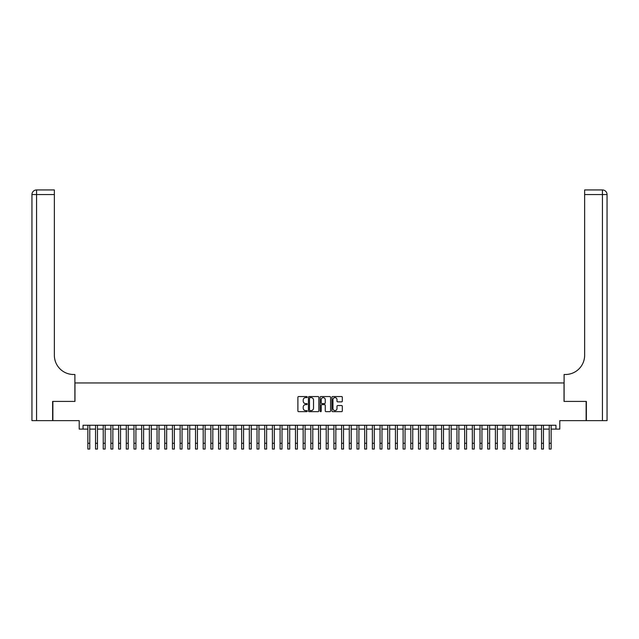 <?xml version="1.0" encoding="UTF-8"?>
<svg xmlns="http://www.w3.org/2000/svg" width="639" height="639" viewBox="0 0 639 639"><rect width="100%" height="100%" fill="white"/><g stroke="black" fill="none" stroke-linecap="round" stroke-linejoin="round"><path stroke-width="0.96" d="M307.199 397.083A0.527 0.527 0 0 0 306.672 396.555L298.653 396.555A0.751 0.751 0 0 0 297.894 397.314L297.894 410.901A0.751 0.751 0 0 0 298.653 411.652L306.672 411.652A0.527 0.527 0 0 0 307.199 411.125A0.527 0.527 0 0 0 306.672 410.597L305.634 410.597A2.412 2.412 0 0 1 303.213 408.177L303.213 407.051A2.412 2.412 0 0 1 305.634 404.631L306.672 404.631A0.527 0.527 0 0 0 307.199 404.104A0.527 0.527 0 0 0 306.672 403.576L305.634 403.576A2.412 2.412 0 0 1 303.213 401.164L303.213 400.03A2.412 2.412 0 0 1 305.634 397.61L306.672 397.61A0.527 0.527 0 0 0 307.199 397.083M341.561 401.875A0.751 0.751 0 0 0 342.312 401.124L342.312 397.314A0.751 0.751 0 0 0 341.561 396.555L332.655 396.555A0.751 0.751 0 0 0 331.897 397.314L331.897 410.901A0.751 0.751 0 0 0 332.655 411.652L341.561 411.652A0.751 0.751 0 0 0 342.312 410.901L342.312 406.292A0.751 0.751 0 0 0 341.561 405.541L337.743 405.541A0.751 0.751 0 0 0 336.993 406.292L336.993 408.577A2.021 2.021 0 0 1 334.972 410.597A2.021 2.021 0 0 1 332.951 408.577L332.951 399.631A2.021 2.021 0 0 1 334.972 397.61A2.021 2.021 0 0 1 336.993 399.631L336.993 401.124A0.751 0.751 0 0 0 337.743 401.875L341.561 401.875M83.046 429.096L83.046 425.247L555.954 425.247L555.954 429.096L559.796 429.096L559.796 420.638L586.131 420.638L586.131 401.412L564.029 401.412L564.029 382.961L74.971 382.961L74.971 401.412L52.869 401.412L52.869 420.638L79.204 420.638L79.204 429.096L87.855 429.096M318.837 397.314A0.751 0.751 0 0 0 318.086 396.555L309.18 396.555A0.751 0.751 0 0 0 308.421 397.314L308.421 410.901A0.751 0.751 0 0 0 309.18 411.652L318.086 411.652A0.751 0.751 0 0 0 318.837 410.901L318.837 397.314M320.914 396.555L329.82 396.555A0.751 0.751 0 0 1 330.579 397.314L330.579 410.901A0.751 0.751 0 0 1 329.82 411.652L326.01 411.652A0.751 0.751 0 0 1 325.259 410.901L325.259 405.39A0.751 0.751 0 0 0 324.5 404.631L321.968 404.631A0.751 0.751 0 0 0 321.217 405.39L321.217 411.125A0.527 0.527 0 0 1 320.69 411.652A0.527 0.527 0 0 1 320.163 411.125L320.163 397.314A0.751 0.751 0 0 1 320.914 396.555M89.772 429.096L95.538 429.096M97.463 429.096L103.23 429.096M105.155 429.096L110.922 429.096M112.847 429.096L118.614 429.096M120.531 429.096L126.298 429.096M128.223 429.096L133.99 429.096M135.915 429.096L141.682 429.096M143.599 429.096L149.366 429.096M151.291 429.096L157.058 429.096M158.983 429.096L164.75 429.096M166.667 429.096L172.434 429.096M174.359 429.096L180.126 429.096M182.051 429.096L187.818 429.096M189.743 429.096L195.51 429.096M197.427 429.096L203.194 429.096M205.119 429.096L210.886 429.096M212.811 429.096L218.578 429.096M220.495 429.096L226.262 429.096M228.187 429.096L233.954 429.096M235.879 429.096L241.646 429.096M243.563 429.096L249.33 429.096M251.255 429.096L257.022 429.096M258.947 429.096L264.714 429.096M266.631 429.096L272.398 429.096M274.323 429.096L280.09 429.096M282.015 429.096L287.782 429.096M289.707 429.096L295.474 429.096M297.391 429.096L303.158 429.096M305.083 429.096L310.85 429.096M312.775 429.096L318.541 429.096M320.458 429.096L326.225 429.096M328.15 429.096L333.917 429.096M335.842 429.096L341.609 429.096M343.526 429.096L349.293 429.096M351.218 429.096L356.985 429.096M358.91 429.096L364.677 429.096M366.602 429.096L372.369 429.096M374.286 429.096L380.053 429.096M381.978 429.096L387.745 429.096M389.67 429.096L395.437 429.096M397.354 429.096L403.121 429.096M405.046 429.096L410.813 429.096M412.738 429.096L418.505 429.096M420.422 429.096L426.189 429.096M428.114 429.096L433.881 429.096M435.806 429.096L441.573 429.096M443.49 429.096L449.257 429.096M451.182 429.096L456.949 429.096M458.874 429.096L464.641 429.096M466.566 429.096L472.333 429.096M474.25 429.096L480.017 429.096M481.942 429.096L487.709 429.096M489.634 429.096L495.401 429.096M497.318 429.096L503.085 429.096M505.01 429.096L510.777 429.096M512.702 429.096L518.469 429.096M520.386 429.096L526.153 429.096M528.078 429.096L533.845 429.096M535.77 429.096L541.537 429.096M543.462 429.096L549.228 429.096M551.145 429.096L555.954 429.096M310.011 397.61A0.527 0.527 0 0 0 309.484 398.145L309.484 410.07A0.527 0.527 0 0 0 310.011 410.597L311.105 410.597A2.412 2.412 0 0 0 313.517 408.177L313.517 400.03A2.412 2.412 0 0 0 311.105 397.61L310.011 397.61M325.259 399.671A2.021 2.021 0 0 0 323.238 397.65A2.021 2.021 0 0 0 321.217 399.671L321.217 402.818A0.751 0.751 0 0 0 321.968 403.576L324.5 403.576A0.751 0.751 0 0 0 325.259 402.818L325.259 399.671M87.855 443.282L89.772 443.282L89.772 449.049L87.855 449.049L87.855 425.247M89.772 443.282L89.772 425.247M52.638 401.412L74.899 401.412L74.899 374.502L73.589 374.502A19.226 19.226 0 0 1 54.363 355.276L54.363 194.568L36.567 194.568L36.567 420.638L52.638 420.638L52.638 401.412M36.567 420.638L31.95 420.638L31.95 194.568A4.617 4.617 0 0 1 36.567 189.951L54.363 189.951L54.363 194.568M73.589 374.502A19.226 19.226 0 0 1 54.363 355.276M36.567 189.951A4.617 4.617 0 0 0 31.95 194.568L36.567 194.568L36.567 189.951M586.362 401.412L564.101 401.412L564.101 374.502L565.411 374.502A19.226 19.226 0 0 0 584.637 355.276L584.637 189.951L602.433 189.951A4.617 4.617 0 0 1 607.05 194.568L607.05 420.638L586.362 420.638L586.362 401.412M565.411 374.502A19.226 19.226 0 0 0 584.637 355.276M95.538 443.282L97.463 443.282L97.463 449.049L95.538 449.049L95.538 425.247M97.463 443.282L97.463 425.247M103.23 443.282L105.155 443.282L105.155 449.049L103.23 449.049L103.23 425.247M105.155 443.282L105.155 425.247M110.922 443.282L112.847 443.282L112.847 449.049L110.922 449.049L110.922 425.247M112.847 443.282L112.847 425.247M118.614 443.282L120.531 443.282L120.531 449.049L118.614 449.049L118.614 425.247M120.531 443.282L120.531 425.247M126.298 443.282L128.223 443.282L128.223 449.049L126.298 449.049L126.298 425.247M128.223 443.282L128.223 425.247M133.99 443.282L135.915 443.282L135.915 449.049L133.99 449.049L133.99 425.247M135.915 443.282L135.915 425.247M141.682 443.282L143.599 443.282L143.599 449.049L141.682 449.049L141.682 425.247M143.599 443.282L143.599 425.247M149.366 443.282L151.291 443.282L151.291 449.049L149.366 449.049L149.366 425.247M151.291 443.282L151.291 425.247M157.058 443.282L158.983 443.282L158.983 449.049L157.058 449.049L157.058 425.247M158.983 443.282L158.983 425.247M164.75 443.282L166.667 443.282L166.667 449.049L164.75 449.049L164.75 425.247M166.667 443.282L166.667 425.247M172.434 443.282L174.359 443.282L174.359 449.049L172.434 449.049L172.434 425.247M174.359 443.282L174.359 425.247M180.126 443.282L182.051 443.282L182.051 449.049L180.126 449.049L180.126 425.247M182.051 443.282L182.051 425.247M187.818 443.282L189.743 443.282L189.743 449.049L187.818 449.049L187.818 425.247M189.743 443.282L189.743 425.247M195.51 443.282L197.427 443.282L197.427 449.049L195.51 449.049L195.51 425.247M197.427 443.282L197.427 425.247M203.194 443.282L205.119 443.282L205.119 449.049L203.194 449.049L203.194 425.247M205.119 443.282L205.119 425.247M210.886 443.282L212.811 443.282L212.811 449.049L210.886 449.049L210.886 425.247M212.811 443.282L212.811 425.247M218.578 443.282L220.495 443.282L220.495 449.049L218.578 449.049L218.578 425.247M220.495 443.282L220.495 425.247M226.262 443.282L228.187 443.282L228.187 449.049L226.262 449.049L226.262 425.247M228.187 443.282L228.187 425.247M233.954 443.282L235.879 443.282L235.879 449.049L233.954 449.049L233.954 425.247M235.879 443.282L235.879 425.247M241.646 443.282L243.563 443.282L243.563 449.049L241.646 449.049L241.646 425.247M243.563 443.282L243.563 425.247M249.33 443.282L251.255 443.282L251.255 449.049L249.33 449.049L249.33 425.247M251.255 443.282L251.255 425.247M257.022 443.282L258.947 443.282L258.947 449.049L257.022 449.049L257.022 425.247M258.947 443.282L258.947 425.247M264.714 443.282L266.631 443.282L266.631 449.049L264.714 449.049L264.714 425.247M266.631 443.282L266.631 425.247M272.398 443.282L274.323 443.282L274.323 449.049L272.398 449.049L272.398 425.247M274.323 443.282L274.323 425.247M280.09 443.282L282.015 443.282L282.015 449.049L280.09 449.049L280.09 425.247M282.015 443.282L282.015 425.247M287.782 443.282L289.707 443.282L289.707 449.049L287.782 449.049L287.782 425.247M289.707 443.282L289.707 425.247M295.474 443.282L297.391 443.282L297.391 449.049L295.474 449.049L295.474 425.247M297.391 443.282L297.391 425.247M303.158 443.282L305.083 443.282L305.083 449.049L303.158 449.049L303.158 425.247M305.083 443.282L305.083 425.247M310.85 443.282L312.775 443.282L312.775 449.049L310.85 449.049L310.85 425.247M312.775 443.282L312.775 425.247M318.541 443.282L320.458 443.282L320.458 449.049L318.541 449.049L318.541 425.247M320.458 443.282L320.458 425.247M326.225 443.282L328.15 443.282L328.15 449.049L326.225 449.049L326.225 425.247M328.15 443.282L328.15 425.247M333.917 443.282L335.842 443.282L335.842 449.049L333.917 449.049L333.917 425.247M335.842 443.282L335.842 425.247M341.609 443.282L343.526 443.282L343.526 449.049L341.609 449.049L341.609 425.247M343.526 443.282L343.526 425.247M349.293 443.282L351.218 443.282L351.218 449.049L349.293 449.049L349.293 425.247M351.218 443.282L351.218 425.247M356.985 443.282L358.91 443.282L358.91 449.049L356.985 449.049L356.985 425.247M358.91 443.282L358.91 425.247M364.677 443.282L366.602 443.282L366.602 449.049L364.677 449.049L364.677 425.247M366.602 443.282L366.602 425.247M372.369 443.282L374.286 443.282L374.286 449.049L372.369 449.049L372.369 425.247M374.286 443.282L374.286 425.247M380.053 443.282L381.978 443.282L381.978 449.049L380.053 449.049L380.053 425.247M381.978 443.282L381.978 425.247M387.745 443.282L389.67 443.282L389.67 449.049L387.745 449.049L387.745 425.247M389.67 443.282L389.67 425.247M395.437 443.282L397.354 443.282L397.354 449.049L395.437 449.049L395.437 425.247M397.354 443.282L397.354 425.247M403.121 443.282L405.046 443.282L405.046 449.049L403.121 449.049L403.121 425.247M405.046 443.282L405.046 425.247M410.813 443.282L412.738 443.282L412.738 449.049L410.813 449.049L410.813 425.247M412.738 443.282L412.738 425.247M418.505 443.282L420.422 443.282L420.422 449.049L418.505 449.049L418.505 425.247M420.422 443.282L420.422 425.247M426.189 443.282L428.114 443.282L428.114 449.049L426.189 449.049L426.189 425.247M428.114 443.282L428.114 425.247M433.881 443.282L435.806 443.282L435.806 449.049L433.881 449.049L433.881 425.247M435.806 443.282L435.806 425.247M441.573 443.282L443.49 443.282L443.49 449.049L441.573 449.049L441.573 425.247M443.49 443.282L443.49 425.247M449.257 443.282L451.182 443.282L451.182 449.049L449.257 449.049L449.257 425.247M451.182 443.282L451.182 425.247M456.949 443.282L458.874 443.282L458.874 449.049L456.949 449.049L456.949 425.247M458.874 443.282L458.874 425.247M464.641 443.282L466.566 443.282L466.566 449.049L464.641 449.049L464.641 425.247M466.566 443.282L466.566 425.247M472.333 443.282L474.25 443.282L474.25 449.049L472.333 449.049L472.333 425.247M474.25 443.282L474.25 425.247M480.017 443.282L481.942 443.282L481.942 449.049L480.017 449.049L480.017 425.247M481.942 443.282L481.942 425.247M487.709 443.282L489.634 443.282L489.634 449.049L487.709 449.049L487.709 425.247M489.634 443.282L489.634 425.247M495.401 443.282L497.318 443.282L497.318 449.049L495.401 449.049L495.401 425.247M497.318 443.282L497.318 425.247M503.085 443.282L505.01 443.282L505.01 449.049L503.085 449.049L503.085 425.247M505.01 443.282L505.01 425.247M510.777 443.282L512.702 443.282L512.702 449.049L510.777 449.049L510.777 425.247M512.702 443.282L512.702 425.247M518.469 443.282L520.386 443.282L520.386 449.049L518.469 449.049L518.469 425.247M520.386 443.282L520.386 425.247M526.153 443.282L528.078 443.282L528.078 449.049L526.153 449.049L526.153 425.247M528.078 443.282L528.078 425.247M533.845 443.282L535.77 443.282L535.77 449.049L533.845 449.049L533.845 425.247M535.77 443.282L535.77 425.247M541.537 443.282L543.462 443.282L543.462 449.049L541.537 449.049L541.537 425.247M543.462 443.282L543.462 425.247M549.228 443.282L551.145 443.282L551.145 449.049L549.228 449.049L549.228 425.247M551.145 443.282L551.145 425.247M602.433 420.638L602.433 194.568L584.637 194.568M602.433 189.951L602.433 194.568L607.05 194.568"/></g></svg>

